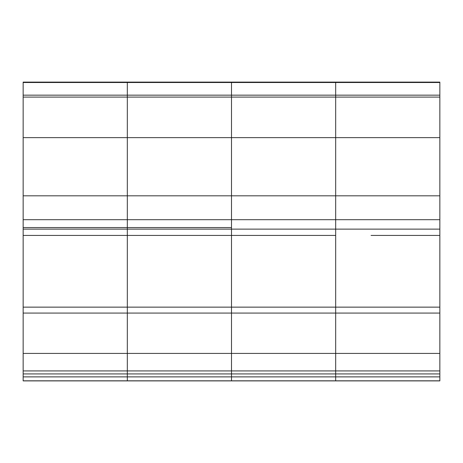 <?xml version="1.0" encoding="UTF-8"?>
<svg xmlns="http://www.w3.org/2000/svg" width="463" height="463" viewBox="0 0 463 463"><rect width="100%" height="100%" fill="white"/><g stroke="black" fill="none" stroke-linecap="round" stroke-linejoin="round"><path stroke-width="0.69" d="M439.85 353.425L439.85 82.107L335.675 82.107L335.675 380.893L335.675 353.425L231.5 353.425L231.5 380.893L231.5 353.425L127.325 353.425L127.325 380.893L127.325 353.425L23.15 353.425L23.15 380.893L439.85 380.893L439.85 353.425L335.675 353.425L335.675 235.424L231.5 235.424L231.5 353.425L231.5 235.424L127.325 235.424L127.325 353.425L127.325 235.424L23.15 235.424L23.15 353.425M439.85 82.107L231.5 82.107L231.5 235.424L231.5 195.82L127.325 195.82L127.325 235.424L127.325 195.82L23.15 195.82L23.15 235.424L335.675 235.424L335.675 195.82L231.5 195.82L231.5 137.638L127.325 137.638L127.325 195.82L127.325 137.638L23.15 137.638L23.15 195.82L335.675 195.82L335.675 137.638L231.5 137.638L231.5 97.097L127.325 97.097L127.325 137.638L127.325 97.097L23.15 97.097L23.15 137.638L335.675 137.638L335.675 97.097L231.5 97.097L231.5 95.152L127.325 95.152L127.325 97.097L127.325 95.152L23.15 95.152L23.15 97.097M439.85 95.152L231.5 95.152L231.5 82.107L127.325 82.107L127.325 95.152L127.325 82.107L23.15 82.107L23.15 95.152M439.85 97.097L335.675 97.097L335.675 82.107L23.15 82.107M439.85 137.638L335.675 137.638L439.85 137.638M439.85 195.82L335.675 195.82L439.85 195.82M371.054 235.424L439.85 235.424L371.054 235.424M231.5 227.564L23.15 227.564M439.85 82.512L23.15 82.512M439.85 219.699L23.15 219.699M439.85 229.133L23.15 229.133M439.85 307.143L23.15 307.143M439.85 313.075L23.15 313.075M439.85 380.806L23.15 380.806M439.85 370.915L23.15 370.915M439.85 373.93L23.15 373.93M439.85 376.876L23.15 376.876"/></g></svg>
